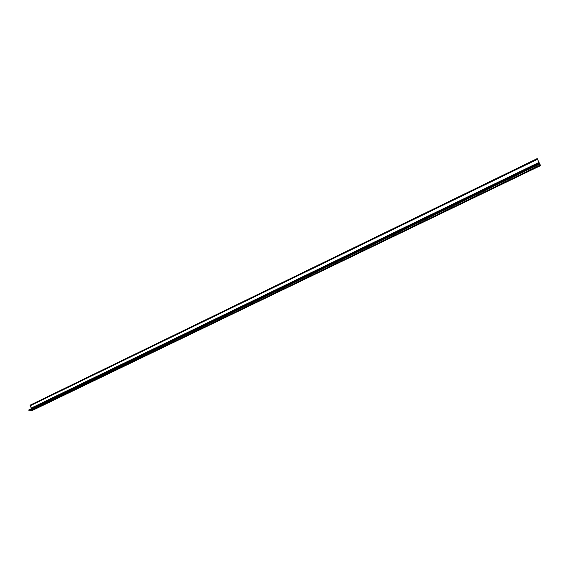 <?xml version="1.0" encoding="UTF-8"?>
<svg xmlns="http://www.w3.org/2000/svg" width="569" height="569" viewBox="0 0 569 569"><rect width="100%" height="100%" fill="white"/><g stroke="black" fill="none" stroke-linecap="round" stroke-linejoin="round"><path stroke-width="0.85" d="M538.281 163.31L540.55 165.622L537.179 158.609L540.017 164.925L538.281 163.31L28.5 410.093L538.416 163.63M28.5 410.093L29.702 410.199L539.056 164.235L29.695 410.178M31.487 410.313L32.476 410.384L540.55 165.622M537.179 158.609L30.072 405.206L30.022 405.825L31.359 408.023L538.999 162.414M31.359 408.023L31.43 408.393M540.493 165.536L537.214 158.673L540.052 164.996L538.409 163.588L540.5 165.543L537.214 158.673M540.045 164.996L538.338 163.403M539.96 165.159L539.106 164.363L29.716 410.277L31.309 410.398L539.96 165.159L539.056 164.235M539.106 164.363L539.924 165.06L539.071 164.263L29.716 410.277M30.022 405.825L537.413 159.306"/></g></svg>
